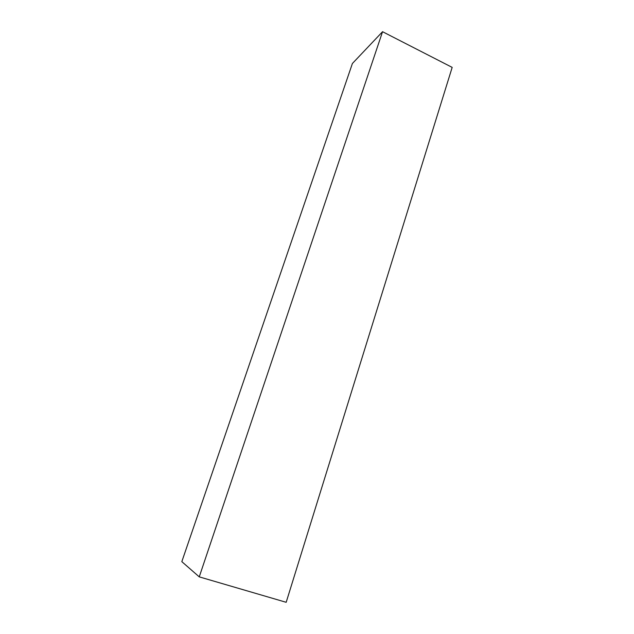 <?xml version="1.0" encoding="UTF-8"?>
<svg xmlns="http://www.w3.org/2000/svg" width="634" height="634" viewBox="0 0 634 634"><rect width="100%" height="100%" fill="white"/><g stroke="black" fill="none" stroke-linecap="round" stroke-linejoin="round"><path stroke-width="0.95" d="M199.25 576.869L382.556 31.7L452.177 67.386L286.18 602.3L199.25 576.869L181.823 561.653L352.401 63.495L181.823 561.653L199.25 576.869L286.18 602.3L452.177 67.386L382.556 31.7L199.25 576.869M352.401 63.495L382.556 31.7L352.401 63.495"/></g></svg>
